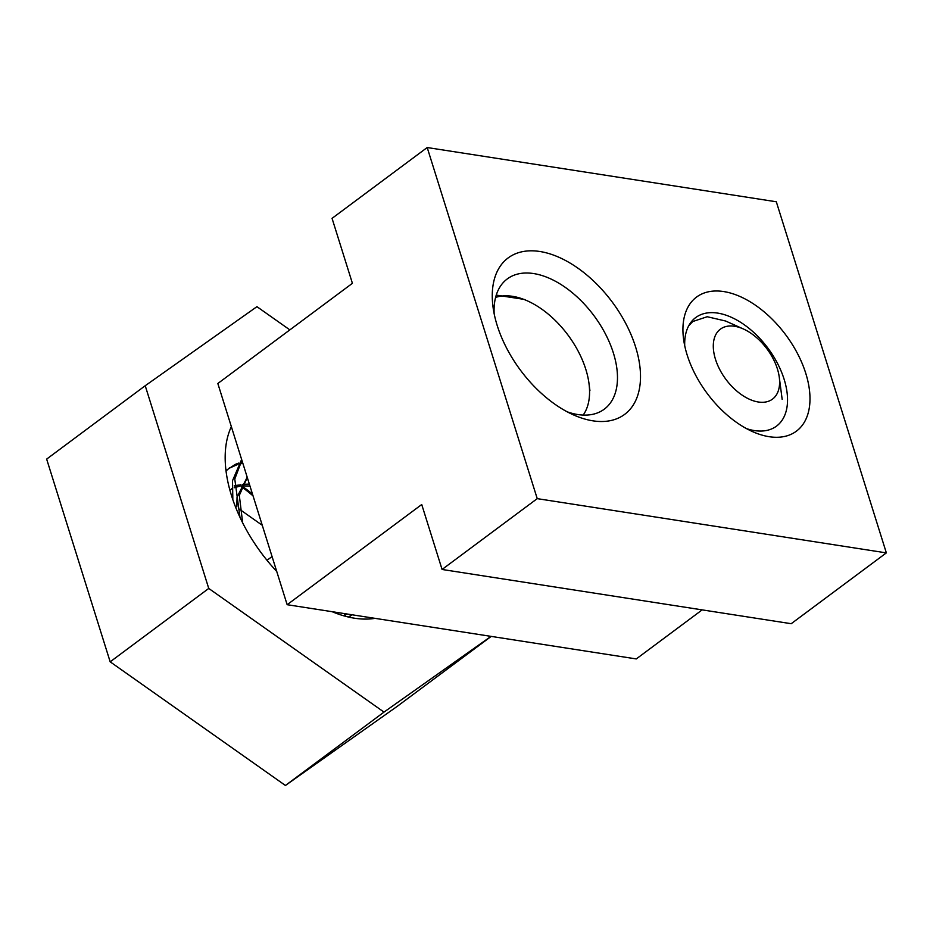 <?xml version="1.0" encoding="UTF-8"?>
<svg xmlns="http://www.w3.org/2000/svg" width="933" height="933" viewBox="0 0 933 933"><rect width="100%" height="100%" fill="white"/><g stroke="black" fill="none" stroke-linecap="round" stroke-linejoin="round"><path stroke-width="1.4" d="M494.14 313.64A81.206 47.595 -126.7 0 1 507.284 278.92A81.206 47.595 -126.7 0 1 565.013 287.177A81.206 47.595 -126.7 0 1 613.389 353.012A81.206 47.595 -126.7 0 1 604.257 409.19A81.206 47.595 -126.7 0 1 567.229 411.826M497.172 325.407A97.522 57.158 -126.7 0 1 493.009 306.84A97.522 57.158 -126.7 0 1 547.764 253.228A97.522 57.158 -126.7 0 1 635.583 346.913A97.522 57.158 -126.7 0 1 573.422 414.87A97.522 57.158 -126.7 0 1 497.172 325.407M684.717 345.7A67.666 39.664 -126.7 0 1 695.703 317.57A67.666 39.664 -126.7 0 1 743.811 324.439A67.666 39.664 -126.7 0 1 784.128 379.299A67.666 39.664 -126.7 0 1 776.513 426.124A67.666 39.664 -126.7 0 1 746.412 428.585M687.143 354.925A83.585 48.994 -126.7 0 1 683.562 339.006A83.585 48.994 -126.7 0 1 730.504 293.055A83.585 48.994 -126.7 0 1 805.774 373.352A83.585 48.994 -126.7 0 1 752.488 431.594A83.585 48.994 -126.7 0 1 687.143 354.925M537.233 498.642L442.079 569.468L421.728 504.52L287.154 604.701L217.832 383.498L352.406 283.317L332.055 218.357L427.197 147.531L537.233 498.642L886.35 552.884L791.196 623.71L442.079 569.468M702.164 609.879L636.271 658.931L287.154 604.701M886.35 552.884L776.314 201.773L427.197 147.531M772.116 399.406A43.618 25.564 -126.7 0 1 725.466 378.751A43.618 25.564 -126.7 0 1 720.789 328.871A43.618 25.564 -126.7 0 1 743.309 328.941A43.618 25.564 -126.7 0 1 779.277 377.259A43.618 25.564 -126.7 0 1 772.116 399.406M688.706 325.792L692.764 321.523L707.202 316.73L725.582 321.01L743.309 328.941M252.866 495.726A140.731 82.489 53.3 0 0 241.414 486.664M249.962 486.046L241.74 485.871A134.667 78.932 -126.7 0 1 252.446 494.024M289.848 329.885L256.937 306.665L145.221 385.726L46.65 459.106L110.176 661.824L285.428 785.469L397.155 706.398L491.201 636.399M285.428 785.469L383.999 712.101L491.003 636.364M110.176 661.824L208.747 588.443L383.999 712.101M145.221 385.726L208.747 588.443M375.019 618.346A125.372 73.474 -126.7 0 1 332.125 611.686M276.739 571.462A125.372 73.474 -126.7 0 1 231.349 426.649M225.996 470.535L235.244 464.401L238.813 463.048M228.748 468.448L237.997 464.307M239.489 463.958L242.872 463.398M226.054 470.967L229.856 467.573M240.259 462.628L242.475 462.127M232.842 499.633L232.515 480.717L241.635 459.456M239.956 517.232L234.778 479.037L241.88 460.226M345.012 613.681L343.939 615.862M346.353 613.891L345.082 616.177M348.394 617.016L351.858 614.917M352.079 614.777L348.814 617.121M257.391 509.745L252.411 493.837M242.662 522.818L239.314 495.365L247.28 477.463M236.83 506.759L237.052 497.044L247.198 477.229M583.16 415.092A74.628 43.746 53.3 0 0 588.875 400.642A74.628 43.746 53.3 0 0 589.003 383.568A74.628 43.746 53.3 0 0 527.46 300.892A74.628 43.746 53.3 0 0 495.586 297.44M527.46 300.892L524.043 299.365L496.251 295.108M239.524 509.255L262.266 525.291M272.063 556.546L267.013 560.301M229.938 490.21L232.014 488.542M234.276 487.119L240.854 484.694M242.393 484.402L249.356 484.075M230.509 489.708L232.014 488.81M234.276 487.726L240.131 486.081M239.524 485.02L234.288 485.568M779.277 377.259L782.169 399.394M589.003 383.568L589.924 390.635M231.606 488.834L229.903 490.105"/></g></svg>
